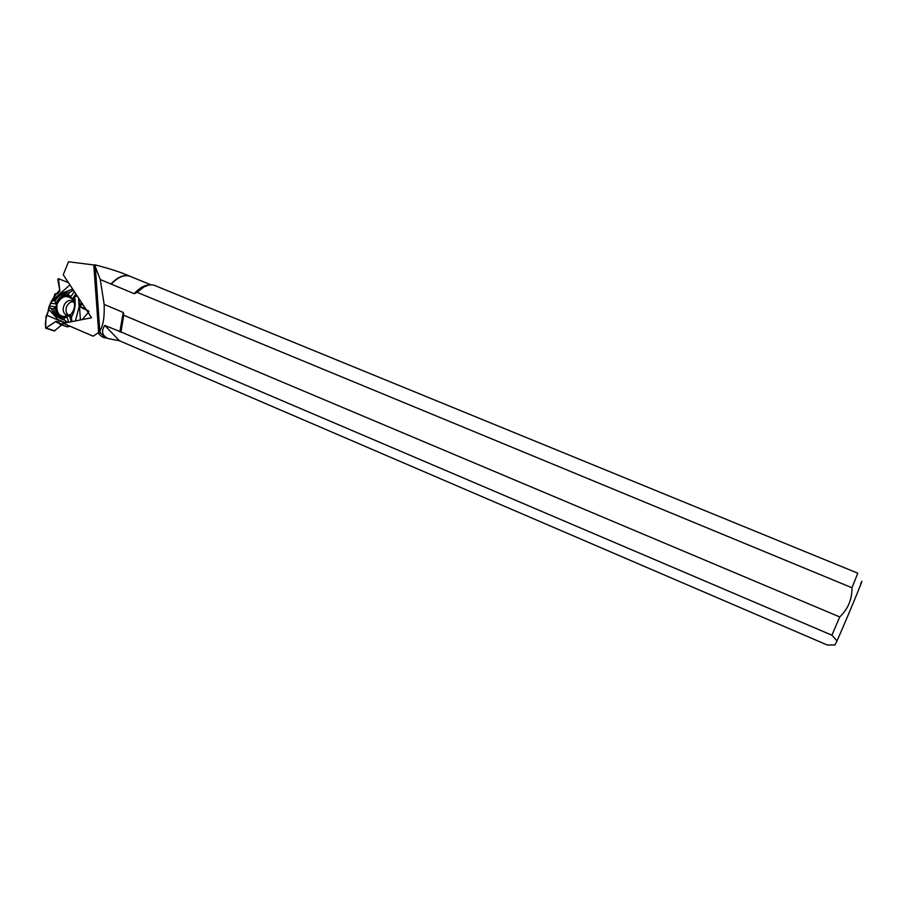 <?xml version="1.0" encoding="UTF-8"?>
<svg xmlns="http://www.w3.org/2000/svg" width="907" height="907" viewBox="0 0 907 907"><rect width="100%" height="100%" fill="white"/><g stroke="black" fill="none" stroke-linecap="round" stroke-linejoin="round"><path stroke-width="1.36" d="M69.93 284.9L52.957 299.922L55.01 293.766L57.674 293.664L59.907 291.147L57.81 279.265L58.467 278.676L68.433 282.633L58.467 278.676L59.703 289.957L53.717 297.553C50.497 302.201 48.559 307.122 47.912 312.348C45.747 317.767 45.021 323.051 45.747 328.164L55.667 321.566C57.867 323.323 60.758 324.06 64.363 323.754L59.896 324.366L58.966 322.144L56.041 321.305L45.599 328.141L45.974 316.645L49.001 309.661L58.15 319.615L65.44 322.847M68.66 322.223L67.163 317.325L62.594 317.949C57.629 317.359 54.647 314.321 53.66 308.856L55.293 306.759L49.692 306.101L48.74 306.974L49.001 309.661M49.692 306.101L50.781 302.53L52.957 299.922M66.993 282.009L68.388 282.565M68.705 315.568C66.075 313.334 65.383 310.341 66.653 306.589C68.172 303.323 70.497 301.691 73.626 301.657M70.202 326.282L67.152 326.803L59.953 324.389M81.573 302.575L80.451 304.117L80.972 307.405L88.773 310.999L88.829 311.906L82.242 319.581M81.324 302.485L81.415 302.337C78.195 307.541 83.875 308.765 86.392 309.899M61.665 324.955L54.307 330.964L45.633 328.153M70.859 314.366L62.73 316.951C56.722 314.752 54.737 310.058 56.79 302.87C60.066 296.634 64.522 294.639 70.134 296.895L73.014 299.627L74.578 303.97M72.696 289.106L60.894 293.528L52.685 300.614M50.781 302.53L52.357 300.943M52.549 301.124L61.336 294.049L69.737 292.258L73.478 290.285M77.242 296.011L75.032 296.623L76.097 294.276M75.905 293.97L72.809 298.233L73.297 299.299C75.644 304.809 74.725 309.933 70.542 314.684L69.601 316.146L71.302 321.702M75.032 296.623L73.297 299.299M74.397 291.691L70.882 296.532L68.014 294.639L69.737 292.258M70.882 296.532C64.216 293.675 59.182 296.124 55.803 303.89L50.837 303.301M55.293 306.759C55.361 313.244 58.218 316.928 63.853 317.79L65.089 317.756M55.803 303.89L55.078 300.954C58.331 295.444 62.651 293.335 68.014 294.639M55.078 300.954L53.071 300.716M80.428 319.933L78.92 298.55M75.451 320.897L79.102 306.759L78.546 297.995M74.669 297.405C75.95 304.287 74.85 310.942 71.37 317.371L71.902 321.588M67.583 322.427L64.499 320.058L63.841 317.926M66.494 322.643L65.259 320.647M70.542 314.684L71.37 317.371M46.756 315.183L64.782 322.971M64.499 320.058C58.456 318.436 54.001 314.593 51.132 308.55L48.74 306.974M53.66 308.856L51.132 308.55M148.079 285.263L143.975 286.941C148.113 284.719 151.775 284.265 154.984 285.58L857.795 573.19L851.968 587.759L137.082 292.326L134.168 293.675L110.96 283.982C117.944 276.726 124.304 274.152 130.041 276.272L130.608 276.522M143.975 286.941L137.082 292.326M100.224 331.656L99.781 330.908C103.137 326.146 104.6 317.314 104.169 304.412L123.227 312.439L123.737 315.228L839.735 616.953L831.934 635.206L120.982 331.951L104.736 325.386L119.407 340.749L108.182 338.572C102.151 335.76 100.994 331.361 104.736 325.386M123.737 315.228L120.982 331.951M93.104 336.18L98.67 332.563L93.784 264.957L68.524 261.772L63.252 274.753L91.573 317.767L63.241 323.277L93.104 336.18M93.784 264.957L95.19 264.855C108.455 268.359 118.454 271.51 125.2 274.288L129.848 276.193M100.258 332.257L98.67 332.563M119.407 340.749L827.309 645.036L834.962 644.979L837.002 640.875L831.934 635.206M860.72 583.643C867.262 569.471 844.848 623.608 837.002 640.875M839.735 616.953C848.079 608.948 852.161 599.221 851.968 587.759M99.781 330.908L95.19 264.855M104.169 304.412L100.28 279.56L95.099 266.182M100.28 279.56L110.96 283.982M68.615 315.591L67.129 315.262C59.102 312.688 64.658 297.621 72.401 300.943L73.501 301.509M60.179 324.4L67.424 326.815M85.938 309.219L80.972 307.405M85.541 308.618L80.644 306.827M83.274 305.16L80.451 304.117M82.594 304.128L80.655 303.414M46.076 328.062L54.737 330.874M59.227 322.382L56.041 321.305M68.558 316.021C60.089 317.835 56.223 313.947 56.994 304.344C61.461 295.727 66.857 294.265 73.172 299.968L73.864 301.226M149.53 284.968C144.632 284.968 139.508 287.87 134.168 293.675M148.419 285.183L143.136 287.122L135.506 293.312M123.703 313.561L120.54 332.007M123.227 312.439L119.849 331.837M106.992 338.062C103.307 337.96 100.382 336.202 98.183 332.801M99.736 332.404L104.906 337.166M150.913 284.843L130.313 276.408C124.565 274.288 118.193 276.873 111.198 284.163M59.919 324.377L67.152 326.803M65.633 317.008L62.73 316.951M70.134 296.895L71.891 298.233M74.476 303.289L72.401 300.943M70.224 314.922L67.129 315.262M61.336 294.049L63.365 292.768L60.894 293.528M63.853 317.79L62.594 317.949M104.895 337.155L108.182 338.572M95.394 265.116L95.439 265.751"/></g></svg>
